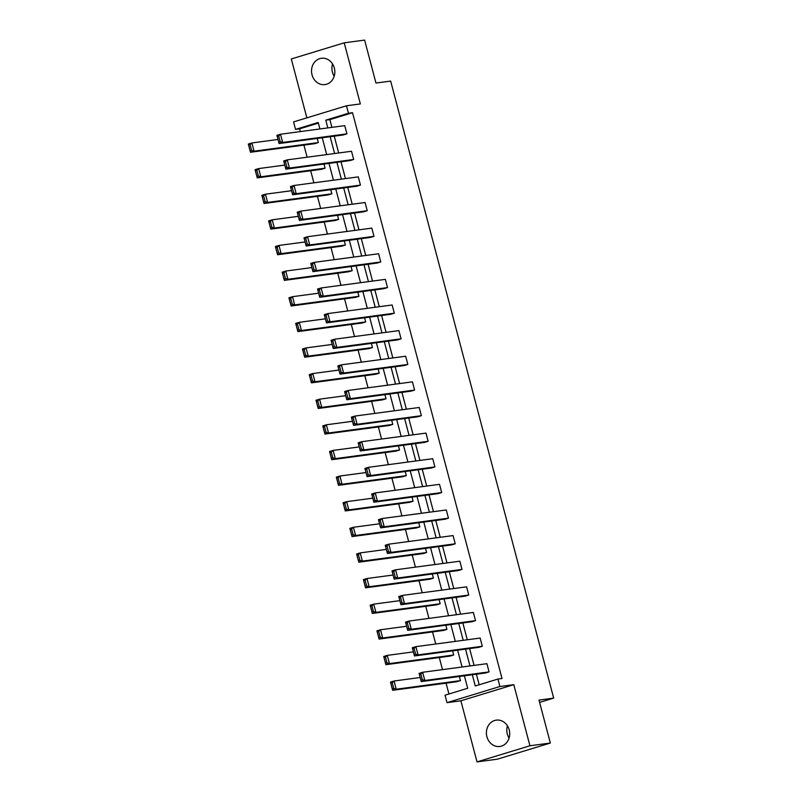 <?xml version="1.0" encoding="UTF-8"?>
<svg xmlns="http://www.w3.org/2000/svg" width="802" height="802" viewBox="0 0 802 802"><rect width="100%" height="100%" fill="white"/><g stroke="black" fill="none" stroke-linecap="round" stroke-linejoin="round"><path stroke-width="1.2" d="M334.203 76.18A13.283 11.629 82.4 0 1 332.429 72.1A13.283 11.629 82.4 0 1 332.559 63.939M334.334 68.03A13.283 11.629 82.4 0 1 324.94 84.591A13.283 11.629 82.4 0 1 312.028 74.827A13.283 11.629 82.4 0 1 321.422 58.265A13.283 11.629 82.4 0 1 334.334 68.03M509.08 738.061A13.283 11.629 82.4 0 1 507.305 733.97A13.283 11.629 82.4 0 1 507.435 725.82M509.21 729.9A13.283 11.629 82.4 0 1 499.816 746.472A13.283 11.629 82.4 0 1 486.904 736.707A13.283 11.629 82.4 0 1 496.288 720.136A13.283 11.629 82.4 0 1 509.21 729.9M318.374 123.127L299.617 128.841L295.537 129.393L293.562 121.914L346.474 105.784L360.349 103.929L344.208 42.827L364.619 40.1L375.958 83.047L390.654 81.082L553.681 698.121L538.994 700.086L550.342 743.033L497.43 759.173L477.02 761.9L529.932 745.77L513.791 684.667L499.917 686.522L447.005 702.662L445.03 695.184L467.696 688.276L464.398 675.805M550.342 743.033L529.932 745.77M344.208 42.827L291.296 58.967L306.865 117.864M513.791 684.667L460.879 700.808L477.02 761.9M460.879 700.808L447.005 702.662M299.617 128.841L300.349 131.588M303.918 145.112L307.116 157.202M310.685 170.736L313.883 182.826M317.462 196.36L320.65 208.45M324.229 221.974L327.427 234.064M330.995 247.597L334.193 259.688M337.762 273.221L340.96 285.312M344.539 298.835L347.727 310.935M351.306 324.459L354.504 336.549M358.073 350.083L361.271 362.173M364.84 375.707L368.038 387.797M371.617 401.321L374.805 413.411M378.384 426.945L381.582 439.035M385.15 452.569L388.348 464.659M391.917 478.182L395.115 490.283M398.694 503.806L401.882 515.897M405.461 529.43L408.659 541.52M412.228 555.054L415.426 567.144M418.995 580.668L422.193 592.758M425.772 606.292L428.96 618.382M432.539 631.916L435.737 644.006M439.306 657.54L442.503 669.63M446.072 683.154L448.94 693.991M539.606 702.412L553.681 698.121M350.113 160.57L353.682 159.478L289.432 168.069L285.853 169.162L350.113 160.57M285.542 167.748L286.976 167.307L285.452 161.563L284.018 161.994L285.853 169.162L283.687 160.951L287.256 159.859L351.517 151.267L353.682 159.478M363.647 211.808L367.226 210.715L302.966 219.317L299.397 220.41L363.647 211.808M299.076 218.986L300.509 218.555L298.996 212.801L297.562 213.242L299.397 220.41L297.221 212.189L300.8 211.106L365.05 202.505L367.226 210.715M377.191 263.046L380.76 261.963L316.509 270.555L312.93 271.647L377.191 263.046M312.62 270.234L314.053 269.793L312.529 264.048L311.096 264.48L312.93 271.647L310.765 263.437L314.334 262.344L378.594 253.753L380.76 261.963M390.724 314.294L394.303 313.201L330.043 321.803L326.474 322.885L390.724 314.294M326.153 321.472L327.587 321.041L326.073 315.286L324.64 315.727L326.474 322.885L324.299 314.675L327.878 313.592L392.128 304.991L394.303 313.201M404.268 365.532L407.837 364.449L343.587 373.04L340.008 374.133L404.268 365.532M339.697 372.719L341.131 372.278L339.607 366.534L338.173 366.965L340.008 374.133L337.842 365.923L341.411 364.83L405.672 356.228L407.837 364.449M417.802 416.779L421.381 415.687L357.121 424.288L353.552 425.371L417.802 416.779M353.231 423.957L354.664 423.526L353.151 417.772L351.717 418.213L353.552 425.371L351.376 417.16L354.955 416.068L419.205 407.476L421.381 415.687M431.346 468.017L434.915 466.924L370.664 475.526L367.085 476.619L431.346 468.017M366.775 475.195L368.208 474.764L366.684 469.02L365.251 469.451L367.085 476.619L364.92 468.408L368.489 467.315L432.749 458.714L434.915 466.924M444.879 519.265L448.458 518.172L384.198 526.764L380.629 527.856L444.879 519.265M380.308 526.443L381.742 526.002L380.228 520.257L378.795 520.688L380.629 527.856L378.454 519.646L382.033 518.553L446.283 509.962L448.458 518.172M458.423 570.503L461.992 569.41L397.742 578.011L394.163 579.104L458.423 570.503M393.852 577.681L395.286 577.25L393.762 571.495L392.328 571.936L394.163 579.104L391.998 570.884L395.566 569.801L459.827 561.199L461.992 569.41M471.957 621.74L475.536 620.658L411.276 629.249L407.707 630.342L471.957 621.74M407.386 628.928L408.82 628.487L407.306 622.743L405.872 623.174L407.707 630.342L405.531 622.131L409.11 621.039L473.36 612.447L475.536 620.658M485.501 672.988L489.07 671.896L424.819 680.497L421.24 681.58L485.501 672.988M420.93 680.166L422.363 679.735L420.839 673.981L419.406 674.422L421.24 681.58L419.075 673.369L422.644 672.287L486.904 663.685L489.07 671.896M472.308 674.753L475.275 685.961L497.942 679.053L502.022 678.512L352.529 112.711L329.863 119.618L331.908 127.358M334.233 136.16L338.685 152.981M341.01 161.783L345.451 178.605M347.777 187.407L352.218 204.219M354.544 213.031L358.985 229.843M361.311 238.645L365.762 255.467M368.088 264.269L372.529 281.091M374.855 289.893L379.296 306.705M381.622 315.507L386.063 332.329M388.389 341.131L392.84 357.953M395.155 366.755L399.607 383.567M401.932 392.378L406.373 409.19M408.699 417.992L413.14 434.814M415.466 443.616L419.907 460.438M422.233 469.24L426.684 486.052M429.01 494.854L433.451 511.676M435.777 520.478L440.218 537.3M442.544 546.102L446.985 562.914M449.31 571.726L453.762 588.538M456.087 597.34L460.528 614.162M462.854 622.964L467.295 639.785M469.621 648.587L474.062 665.399M476.388 674.201L479.185 684.778M478.724 647.364L482.303 646.272L418.053 654.873L414.474 655.966L478.724 647.364M414.163 654.542L415.586 654.111L414.073 648.367L412.639 648.798L414.474 655.966L412.308 647.755L415.877 646.663L480.137 638.061L482.303 646.272M465.19 596.127L468.759 595.034L404.509 603.635L400.94 604.718L465.19 596.127M400.619 603.304L402.053 602.873L400.529 597.119L399.105 597.56L400.94 604.718L398.764 596.508L402.343 595.415L466.594 586.823L468.759 595.034M451.646 544.879L455.225 543.796L390.975 552.388L387.396 553.48L451.646 544.879M387.085 552.067L388.509 551.626L386.995 545.881L385.562 546.312L387.396 553.48L385.231 545.27L388.8 544.177L453.06 535.576L455.225 543.796M438.113 493.641L441.681 492.548L377.431 501.15L373.862 502.232L438.113 493.641M373.542 500.819L374.975 500.388L373.451 494.633L372.028 495.075L373.862 502.232L371.687 494.022L375.266 492.939L439.516 484.338L441.681 492.548M424.569 442.393L428.148 441.311L363.897 449.902L360.319 450.995L424.569 442.393M360.008 449.581L361.431 449.14L359.918 443.396L358.484 443.827L360.319 450.995L358.153 442.784L361.722 441.691L425.982 433.1L428.148 441.311M411.035 391.155L414.604 390.063L350.354 398.664L346.785 399.757L411.035 391.155M346.464 398.333L347.898 397.902L346.374 392.148L344.95 392.589L346.785 399.757L344.609 391.536L348.188 390.454L412.439 381.852L414.604 390.063M397.491 339.918L401.07 338.825L336.82 347.416L333.241 348.509L397.491 339.918M332.93 347.096L334.354 346.654L332.84 340.91L331.406 341.341L333.241 348.509L331.076 340.299L334.645 339.206L398.905 330.614L401.07 338.825M383.957 288.67L387.526 287.577L323.276 296.179L319.707 297.271L383.957 288.67M319.386 295.848L320.82 295.417L319.296 289.672L317.873 290.103L319.707 297.271L317.532 289.061L321.111 287.968L385.361 279.367L387.526 287.577M370.414 237.432L373.993 236.339L309.742 244.941L306.163 246.024L370.414 237.432M305.853 244.61L307.276 244.179L305.762 238.425L304.329 238.866L306.163 246.024L303.998 237.813L307.567 236.72L371.827 228.129L373.993 236.339M356.88 186.184L360.449 185.102L296.199 193.693L292.63 194.786L356.88 186.184M292.309 193.372L293.743 192.931L292.219 187.187L290.795 187.618L292.63 194.786L290.454 186.575L294.033 185.483L358.283 176.881L360.449 185.102M343.336 134.947L346.915 133.854L282.665 142.455L279.086 143.538L343.336 134.947M278.775 142.124L280.199 141.693L278.685 135.939L277.251 136.38L279.086 143.538L276.921 135.327L280.489 134.245L344.75 125.643L346.915 133.854M497.942 679.053L499.917 686.522M346.474 105.784L348.449 113.252L325.782 120.17L327.828 127.909M352.529 112.711L348.449 113.252M330.153 136.711L334.594 153.533M336.92 162.335L341.371 179.147M343.697 187.949L348.138 204.771M350.464 213.573L354.905 230.395M357.231 239.196L361.672 256.008M363.998 264.81L368.449 281.632M370.775 290.434L375.216 307.256M377.541 316.058L381.983 332.88M384.308 341.682L388.749 358.494M391.075 367.296L395.526 384.118M397.852 392.92L402.293 409.742M404.619 418.544L409.06 435.356M411.386 444.158L415.827 460.98M418.153 469.782L422.604 486.603M424.93 495.405L429.371 512.227M431.697 521.029L436.138 537.841M438.463 546.643L442.904 563.465M445.23 572.267L449.681 589.089M452.007 597.891L456.448 614.703M458.774 623.505L463.215 640.327M465.541 649.129L469.982 665.951M319.918 128.962L318.204 122.475L295.537 129.393M462.072 667.003L457.631 650.191M455.305 641.389L450.864 624.568M448.539 615.766L444.097 598.944M441.772 590.142L437.321 573.33M434.995 564.528L430.554 547.706M428.228 538.904L423.787 522.082M421.461 513.28L417.02 496.458M414.694 487.656L410.243 470.844M407.917 462.042L403.476 445.22M401.15 436.418L396.709 419.596M394.383 410.794L389.942 393.982M387.617 385.181L383.166 368.359M380.84 359.557L376.399 342.735M374.073 333.933L369.632 317.111M367.306 308.309L362.865 291.497M360.539 282.695L356.088 265.873M353.762 257.071L349.321 240.249M346.995 231.447L342.554 214.635M340.228 205.833L335.787 189.011M333.462 180.209L329.01 163.387M326.685 154.585L322.244 137.764M317.221 138.435L318.314 142.576L314.745 143.668L250.485 152.26L248.319 144.049L251.888 142.956L278.013 139.468M323.988 164.059L325.081 168.199L321.512 169.292L257.252 177.884L255.086 169.673L258.665 168.58L284.78 165.092M330.765 189.683L331.858 193.813L328.279 194.906L264.028 203.507L261.853 195.297L265.432 194.204L291.547 190.706M337.532 215.307L338.624 219.437L335.046 220.53L270.795 229.131L268.62 220.911L272.199 219.828L298.314 216.329M344.299 240.921L345.391 245.061L341.812 246.154L277.562 254.745L275.397 246.535L278.966 245.442L305.091 241.953M351.065 266.545L352.158 270.685L348.589 271.768L284.329 280.369L282.164 272.159L285.743 271.066L311.858 267.567M357.842 292.169L358.935 296.299L355.356 297.392L291.106 305.993L288.931 297.783L292.509 296.69L318.625 293.191M364.609 317.782L365.702 321.923L362.123 323.016L297.873 331.607L295.697 323.396L299.276 322.314L325.391 318.815M371.376 343.406L372.469 347.547L368.89 348.639L304.64 357.231L302.474 349.02L306.043 347.928L332.168 344.439M378.143 369.03L379.236 373.161L375.667 374.253L311.407 382.855L309.241 374.644L312.82 373.552L338.935 370.053M384.92 394.654L386.013 398.784L382.434 399.877L318.183 408.479L316.008 400.258L319.587 399.175L345.702 395.677M391.687 420.268L392.779 424.408L389.201 425.501L324.95 434.093L322.775 425.882L326.354 424.789L352.469 421.301M398.454 445.892L399.546 450.032L395.967 451.115L331.717 459.716L329.552 451.506L333.121 450.413L359.246 446.914M405.221 471.516L406.313 475.646L402.744 476.739L338.484 485.34L336.319 477.13L339.898 476.037L366.013 472.538M411.997 497.13L413.09 501.27L409.511 502.363L345.261 510.954L343.086 502.744L346.664 501.661L372.78 498.162M418.764 522.754L419.857 526.894L416.278 527.987L352.028 536.578L349.852 528.368L353.431 527.275L379.546 523.786M425.531 548.378L426.624 552.508L423.045 553.601L358.795 562.202L356.629 553.992L360.198 552.899L386.323 549.4M432.298 574.001L433.391 578.132L429.822 579.224L365.562 587.826L363.396 579.605L366.975 578.523L393.09 575.024M439.075 599.615L440.168 603.756L436.589 604.848L372.339 613.44L370.163 605.229L373.742 604.137L399.857 600.648M445.842 625.239L446.935 629.38L443.356 630.462L379.105 639.064L376.93 630.853L380.509 629.76L406.624 626.262M452.609 650.863L453.701 654.993L450.123 656.086L385.872 664.688L383.707 656.477L387.276 655.384L413.401 651.886M459.376 676.477L460.468 680.617L456.899 681.71L392.639 690.301L390.474 682.091L394.053 681.008L420.168 677.51M329.863 119.618L325.782 120.17M420.839 673.981L422.644 672.287L424.819 680.497L422.363 679.735M419.075 673.369L419.406 674.422M460.468 680.617L396.218 689.219L392.639 690.301L392.328 688.888L393.762 688.457L392.238 682.702L390.815 683.144L392.328 688.888M392.238 682.702L394.053 681.008L396.218 689.219L393.762 688.457M390.815 683.144L390.474 682.091M414.073 648.367L415.877 646.663L418.053 654.873L415.586 654.111M412.308 647.755L412.639 648.798M407.306 622.743L409.11 621.039L411.276 629.249L408.82 628.487M405.531 622.131L405.872 623.174M453.701 654.993L389.451 663.595L385.872 664.688L385.562 663.264L386.985 662.833L385.471 657.079L384.038 657.52L385.562 663.264M385.471 657.079L387.276 655.384L389.451 663.595L386.985 662.833M384.038 657.52L383.707 656.477M446.935 629.38L382.684 637.971L379.105 639.064L378.795 637.65L380.218 637.209L378.704 631.465L377.271 631.896L378.795 637.65M378.704 631.465L380.509 629.76L382.684 637.971L380.218 637.209M377.271 631.896L376.93 630.853M400.529 597.119L402.343 595.415L404.509 603.635L402.053 602.873M398.764 596.508L399.105 597.56M440.168 603.756L375.907 612.357L372.339 613.44L372.018 612.026L373.451 611.585L371.927 605.841L370.504 606.282L372.018 612.026M371.927 605.841L373.742 604.137L375.907 612.357L373.451 611.585M370.504 606.282L370.163 605.229M393.762 571.495L395.566 569.801L397.742 578.011L395.286 577.25M391.998 570.884L392.328 571.936M433.391 578.132L369.141 586.733L365.562 587.826L365.251 586.402L366.684 585.971L365.161 580.217L363.737 580.658L365.251 586.402M365.161 580.217L366.975 578.523L369.141 586.733L366.684 585.971M363.737 580.658L363.396 579.605M386.995 545.881L388.8 544.177L390.975 552.388L388.509 551.626M385.231 545.27L385.562 546.312M426.624 552.508L362.374 561.109L358.795 562.202L358.484 560.778L359.908 560.347L358.394 554.603L356.96 555.034L358.484 560.778M358.394 554.603L360.198 552.899L362.374 561.109L359.908 560.347M356.96 555.034L356.629 553.992M380.228 520.257L382.033 518.553L384.198 526.764L381.742 526.002M378.454 519.646L378.795 520.688M419.857 526.894L355.607 535.485L352.028 536.578L351.717 535.165L353.141 534.723L351.627 528.979L350.193 529.41L351.717 535.165M351.627 528.979L353.431 527.275L355.607 535.485L353.141 534.723M350.193 529.41L349.852 528.368M373.451 494.633L375.266 492.939L377.431 501.15L374.975 500.388M371.687 494.022L372.028 495.075M413.09 501.27L348.83 509.871L345.261 510.954L344.94 509.541L346.374 509.11L344.85 503.355L343.426 503.796L344.94 509.541M344.85 503.355L346.664 501.661L348.83 509.871L346.374 509.11M343.426 503.796L343.086 502.744M366.684 469.02L368.489 467.315L370.664 475.526L368.208 474.764M364.92 468.408L365.251 469.451M406.313 475.646L342.063 484.248L338.484 485.34L338.173 483.917L339.607 483.486L338.083 477.731L336.66 478.172L338.173 483.917M338.083 477.731L339.898 476.037L342.063 484.248L339.607 483.486M336.66 478.172L336.319 477.13M359.918 443.396L361.722 441.691L363.897 449.902L361.431 449.14M358.153 442.784L358.484 443.827M399.546 450.032L335.296 458.624L331.717 459.716L331.406 458.303L332.83 457.862L331.316 452.117L329.883 452.549L331.406 458.303M331.316 452.117L333.121 450.413L335.296 458.624L332.83 457.862M329.883 452.549L329.552 451.506M353.151 417.772L354.955 416.068L357.121 424.288L354.664 423.526M351.376 417.16L351.717 418.213M392.779 424.408L328.529 433L324.95 434.093L324.64 432.679L326.063 432.238L324.549 426.494L323.116 426.935L324.64 432.679M324.549 426.494L326.354 424.789L328.529 433L326.063 432.238M323.116 426.935L322.775 425.882M346.374 392.148L348.188 390.454L350.354 398.664L347.898 397.902M344.609 391.536L344.95 392.589M386.013 398.784L321.752 407.386L318.183 408.479L317.863 407.055L319.296 406.624L317.772 400.87L316.349 401.311L317.863 407.055M317.772 400.87L319.587 399.175L321.752 407.386L319.296 406.624M316.349 401.311L316.008 400.258M339.607 366.534L341.411 364.83L343.587 373.04L341.131 372.278M337.842 365.923L338.173 366.965M379.236 373.161L314.985 381.762L311.407 382.855L311.096 381.431L312.529 381L311.006 375.256L309.582 375.687L311.096 381.431M311.006 375.256L312.82 373.552L314.985 381.762L312.529 381M309.582 375.687L309.241 374.644M332.84 340.91L334.645 339.206L336.82 347.416L334.354 346.654M331.076 340.299L331.406 341.341M372.469 347.547L308.219 356.138L304.64 357.231L304.329 355.817L305.752 355.376L304.239 349.632L302.805 350.063L304.329 355.817M304.239 349.632L306.043 347.928L308.219 356.138L305.752 355.376M302.805 350.063L302.474 349.02M326.073 315.286L327.878 313.592L330.043 321.803L327.587 321.041M324.299 314.675L324.64 315.727M365.702 321.923L301.452 330.524L297.873 331.607L297.562 330.193L298.986 329.762L297.472 324.008L296.038 324.449L297.562 330.193M297.472 324.008L299.276 322.314L301.452 330.524L298.986 329.762M296.038 324.449L295.697 323.396M319.296 289.672L321.111 287.968L323.276 296.179L320.82 295.417M317.532 289.061L317.873 290.103M358.935 296.299L294.675 304.9L291.106 305.993L290.785 304.57L292.219 304.138L290.695 298.384L289.271 298.825L290.785 304.57M290.695 298.384L292.509 296.69L294.675 304.9L292.219 304.138M289.271 298.825L288.931 297.783M312.529 264.048L314.334 262.344L316.509 270.555L314.053 269.793M310.765 263.437L311.096 264.48M352.158 270.685L287.908 279.276L284.329 280.369L284.018 278.956L285.452 278.515L283.928 272.77L282.505 273.201L284.018 278.956M283.928 272.77L285.743 271.066L287.908 279.276L285.452 278.515M282.505 273.201L282.164 272.159M305.762 238.425L307.567 236.72L309.742 244.941L307.276 244.179M303.998 237.813L304.329 238.866M345.391 245.061L281.141 253.653L277.562 254.745L277.251 253.332L278.675 252.891L277.161 247.146L275.728 247.587L277.251 253.332M277.161 247.146L278.966 245.442L281.141 253.653L278.675 252.891M275.728 247.587L275.397 246.535M298.996 212.801L300.8 211.106L302.966 219.317L300.509 218.555M297.221 212.189L297.562 213.242M338.624 219.437L274.374 228.039L270.795 229.131L270.485 227.708L271.908 227.277L270.394 221.522L268.961 221.964L270.485 227.708M270.394 221.522L272.199 219.828L274.374 228.039L271.908 227.277M268.961 221.964L268.62 220.911M292.219 187.187L294.033 185.483L296.199 193.693L293.743 192.931M290.454 186.575L290.795 187.618M331.858 193.813L267.597 202.415L264.028 203.507L263.708 202.084L265.141 201.653L263.617 195.909L262.194 196.34L263.708 202.084M263.617 195.909L265.432 194.204L267.597 202.415L265.141 201.653M262.194 196.34L261.853 195.297M285.452 161.563L287.256 159.859L289.432 168.069L286.976 167.307M283.687 160.951L284.018 161.994M325.081 168.199L260.83 176.791L257.252 177.884L256.941 176.47L258.374 176.029L256.851 170.285L255.427 170.716L256.941 176.47M256.851 170.285L258.665 168.58L260.83 176.791L258.374 176.029M255.427 170.716L255.086 169.673M278.685 135.939L280.489 134.245L282.665 142.455L280.199 141.693M276.921 135.327L277.251 136.38M318.314 142.576L254.064 151.177L250.485 152.26L250.174 150.846L251.597 150.415L250.084 144.661L248.65 145.102L250.174 150.846M250.084 144.661L251.888 142.956L254.064 151.177L251.597 150.415M248.65 145.102L248.319 144.049"/></g></svg>
